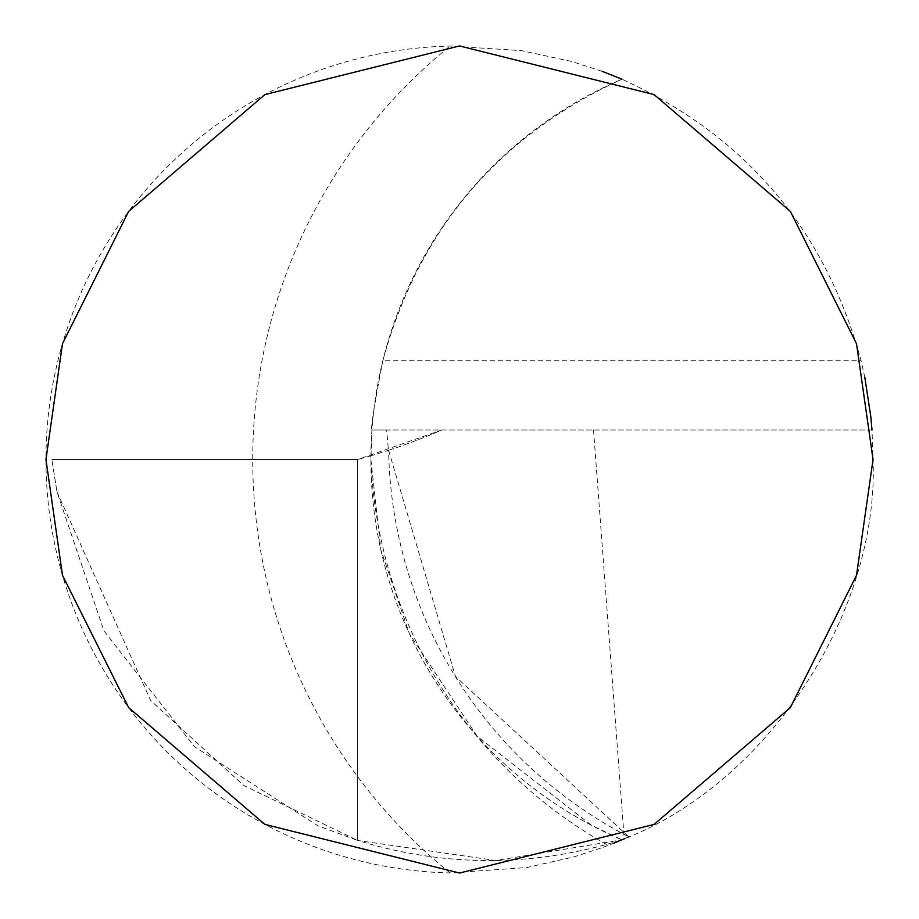 <?xml version="1.0" encoding="UTF-8"?>
<svg xmlns="http://www.w3.org/2000/svg" width="919" height="919" viewBox="0 0 919 919"><rect width="100%" height="100%" fill="white"/><g stroke="black" fill="none" stroke-linecap="round" stroke-linejoin="round"><path stroke-width="0.69" stroke-dasharray="4.59 3.45" d="M602.071 71.303L572.135 61.584L521.533 50.625L450.103 46.053A413.55 413.55 0 0 0 45.95 459.5A413.55 413.55 0 0 0 450.103 872.947L526.943 867.513L574.099 856.853L602.749 847.444M603.059 847.329L613.651 843.251M606.494 844.435A462.739 462.337 0 0 1 370.748 455.835L388.611 450.299A444.727 444.337 0 0 0 628.791 836.818L621.968 839.805L606.494 844.435C523.072 867.157 440.132 865.836 357.675 840.46L495.835 860.529L621.968 839.805L624.231 838.829C767.399 783.241 879.092 612.962 873.05 459.5L871.993 429.966L371.942 429.966L370.885 459.5L380.868 549.849L409.472 633.938L477.191 736.314L591.319 825.193L621.968 839.805A413.55 413.55 0 0 1 621.968 79.195C745.573 135.771 825.273 229.612 861.092 360.742L382.844 360.742C418.65 229.612 498.362 135.771 621.968 79.195M627.62 837.335L624.392 838.76M864.813 377.376L861.092 360.742M871.993 429.966L386.658 429.966L388.461 450.344A590.791 590.791 0 0 0 441.878 429.966L357.675 459.5L357.675 840.46L357.675 459.5L357.675 840.46L357.675 459.5L51.855 459.5L56.978 491.791L51.855 459.5L357.675 459.5L370.748 455.835M382.844 360.742C374.136 405.853 370.506 428.92 371.942 429.966L386.658 429.966M593.525 429.966L624.231 838.829M56.978 491.791L150.647 700.531L243.627 785.389L357.675 840.46L317.871 825.79L194.38 746.607L104.008 630.974L56.978 491.791M51.855 459.5L357.675 459.5L51.855 459.5M450.103 872.947A531.71 531.71 0 0 1 450.103 46.053M388.461 450.344A590.791 590.791 0 0 0 441.878 429.966M628.309 836.416L455.433 676.407L388.691 450.62"/><path stroke-width="1.38" d="M45.95 459.5L62.492 343.706L128.66 211.37L264.89 94.6L459.5 45.95L654.11 94.6L790.34 211.37L856.508 343.706L873.05 459.5L856.508 575.294L790.34 707.63L654.11 824.4L459.5 873.05L264.89 824.4L128.66 707.63L62.492 575.294L45.95 459.5M613.651 843.251L624.392 838.76M628.941 836.749L627.62 837.335M621.968 79.195L602.071 71.303M871.993 429.966L870.844 416.881L864.813 377.376"/></g></svg>
